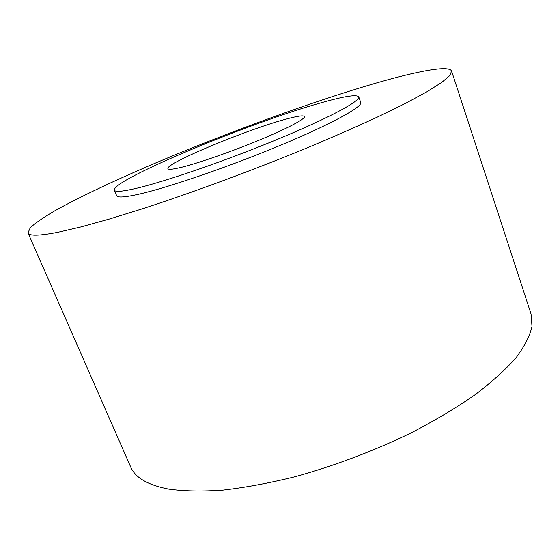 <?xml version="1.0" encoding="UTF-8"?>
<svg xmlns="http://www.w3.org/2000/svg" width="560" height="560" viewBox="0 0 560 560"><rect width="100%" height="100%" fill="white"/><g stroke="black" fill="none" stroke-linecap="round" stroke-linejoin="round"><path stroke-width="0.84" d="M451.612 71.127L531.041 313.95L532 326.389C529.935 335.811 524.622 346.248 516.075 357.693C505.596 369.621 491.862 382.025 474.88 394.905C456.155 407.869 434.959 420.497 411.306 432.796C373.779 450.989 335.034 465.626 295.078 476.721C269.388 483.077 245.392 487.536 223.083 490.105C202.167 491.561 184.03 491.232 168.665 489.104C147.812 485.065 135.135 477.645 130.641 466.851L28 232.89C29.127 236.11 39.067 235.914 57.813 232.302L80.661 227.003L109.683 218.946L144.13 208.25C193.949 191.989 253.414 169.995 307.02 147.924C333.137 136.976 356.888 126.56 378.273 116.662L405.916 103.138L427.168 91.63L441.749 82.404L449.771 75.572L451.612 71.127C449.337 64.911 417.109 71.162 374.801 83.447C311.36 101.983 228.137 132.363 156.793 162.491C116.333 179.704 80.178 196.644 55.167 210.602C43.736 217.28 35.441 222.978 30.275 227.696L28 232.89M358.764 96.859L360.731 102.473C362.803 106.715 331.751 123.914 280.546 145.257C229.453 166.572 168.525 187.46 139.104 194.124C124.964 197.309 117.481 197.827 116.641 195.685L114.366 190.183C115.143 192.199 122.591 191.548 136.696 188.244C166.061 181.314 227.017 160.265 278.229 139.02C329.546 117.747 360.745 100.821 358.764 96.859C356.594 94.262 343.854 96.292 320.544 102.956C249.83 122.689 111.384 180.11 114.366 190.183M285.124 119.385C297.066 116.081 303.513 115.122 304.472 116.515C305.508 118.797 287.917 128.219 260.344 139.678C232.82 151.13 199.752 162.701 182.301 167.09C173.257 169.337 168.469 169.862 167.937 168.651C164.843 163.702 245.91 129.969 285.124 119.385"/></g></svg>
